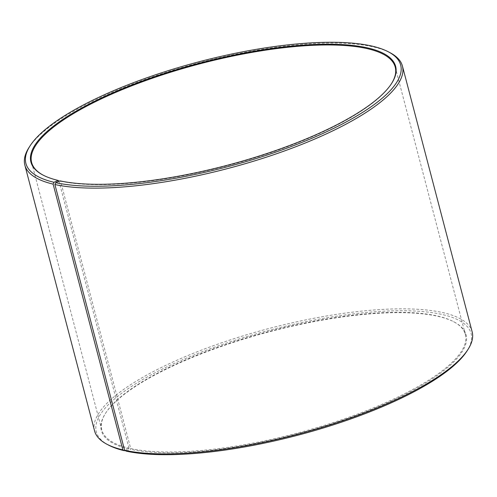 <?xml version="1.0" encoding="UTF-8"?>
<svg xmlns="http://www.w3.org/2000/svg" width="497" height="497" viewBox="0 0 497 497"><rect width="100%" height="100%" fill="white"/><g stroke="black" fill="none" stroke-linecap="round" stroke-linejoin="round"><path stroke-width="0.37" stroke-dasharray="2.48 1.86" d="M391.394 83.794A187.947 52.75 165.3 0 1 391.195 84.111A187.947 52.75 165.3 0 1 245.425 160.649A187.947 52.75 165.3 0 1 60.566 181.175L59.957 180.84M124.958 450.475L128.667 448.897L129.003 448.157A187.947 52.75 165.3 0 1 101.773 429.862A187.947 52.75 165.3 0 1 105.805 412.858A187.947 52.75 165.3 0 1 253.141 335.86A187.947 52.75 165.3 0 1 438.143 316.185A187.947 52.75 165.3 0 1 453.506 321.64A187.947 52.75 165.3 0 1 465.372 334.475A187.947 52.75 165.3 0 1 341.75 419.729A187.947 52.75 165.3 0 1 130.711 448.542L60.566 181.175M128.667 448.897A188.525 52.912 165.3 0 1 105.401 413.492A188.525 52.912 165.3 0 1 253.19 336.252A188.525 52.912 165.3 0 1 438.758 316.514A188.525 52.912 165.3 0 1 454.171 321.988A188.525 52.912 165.3 0 1 367.047 411.236A188.525 52.912 165.3 0 1 130.382 449.288L130.711 448.542M108.545 445.101A193.731 54.372 165.3 0 1 199.545 352.814A193.731 54.372 165.3 0 1 443.038 314.688A193.731 54.372 165.3 0 1 466.95 351.075M94.573 430.893A195.178 54.782 165.3 0 1 224.514 341.824A195.178 54.782 165.3 0 1 443.877 312.837A195.178 54.782 165.3 0 1 472.15 331.834M29.037 147.472A195.178 54.782 165.3 0 1 182.039 67.511A195.178 54.782 165.3 0 1 374.154 47.078A195.178 54.782 165.3 0 1 390.114 52.744M58.857 180.784A187.947 52.75 165.3 0 1 43.494 175.329A187.947 52.75 165.3 0 1 43.164 175.149M126.151 451.121L130.382 449.288M129.003 448.157L58.981 181.262M395.227 67.101L465.372 334.475M453.506 321.64L454.171 321.988M391.195 84.111L391.599 83.477M43.494 175.329L42.829 174.975M105.805 412.858L105.401 413.492M31.628 162.488L101.773 429.862"/><path stroke-width="0.75" d="M43.164 175.149A187.947 52.75 165.3 0 1 31.628 162.488A187.947 52.75 165.3 0 1 156.76 76.724A187.947 52.75 165.3 0 1 367.997 48.812A187.947 52.75 165.3 0 1 395.227 67.101A187.947 52.75 165.3 0 1 391.394 83.794M58.981 181.262L58.242 180.448L53.962 182.275L53.123 184.126L122.846 449.884L124.387 450.723A193.731 54.372 165.3 0 1 108.545 445.101L106.886 444.219A195.178 54.782 165.3 0 1 94.573 430.893L24.85 165.128A195.178 54.782 165.3 0 1 29.037 147.472L30.05 145.894A193.731 54.372 165.3 0 1 181.921 66.523A193.731 54.372 165.3 0 1 372.613 46.246A193.731 54.372 165.3 0 1 388.455 51.868A193.731 54.372 165.3 0 1 298.921 143.577A193.731 54.372 165.3 0 1 55.72 182.679L54.9 184.53L124.623 450.294L126.151 451.121A193.731 54.372 165.3 0 0 316.695 429.967A193.731 54.372 165.3 0 0 466.95 351.075L467.963 349.497A195.178 54.782 165.3 0 1 316.589 428.979A195.178 54.782 165.3 0 1 124.623 450.294M122.846 449.884A195.178 54.782 165.3 0 1 106.886 444.219M53.123 184.126A195.178 54.782 165.3 0 1 24.85 165.128M53.962 182.275A193.731 54.372 165.3 0 1 30.05 145.894M58.242 180.448A188.525 52.912 165.3 0 1 42.829 174.975A188.525 52.912 165.3 0 1 131.376 85.173A188.525 52.912 165.3 0 1 368.333 48.072A188.525 52.912 165.3 0 1 391.599 83.477A188.525 52.912 165.3 0 1 245.381 160.251A188.525 52.912 165.3 0 1 59.957 180.84L55.72 182.679M388.455 51.868L390.114 52.744A195.178 54.782 165.3 0 1 402.427 66.076A195.178 54.782 165.3 0 1 274.052 154.604A195.178 54.782 165.3 0 1 54.9 184.53M402.427 66.076L472.15 331.834A195.178 54.782 165.3 0 1 467.963 349.497M124.387 450.723L124.958 450.475"/></g></svg>
